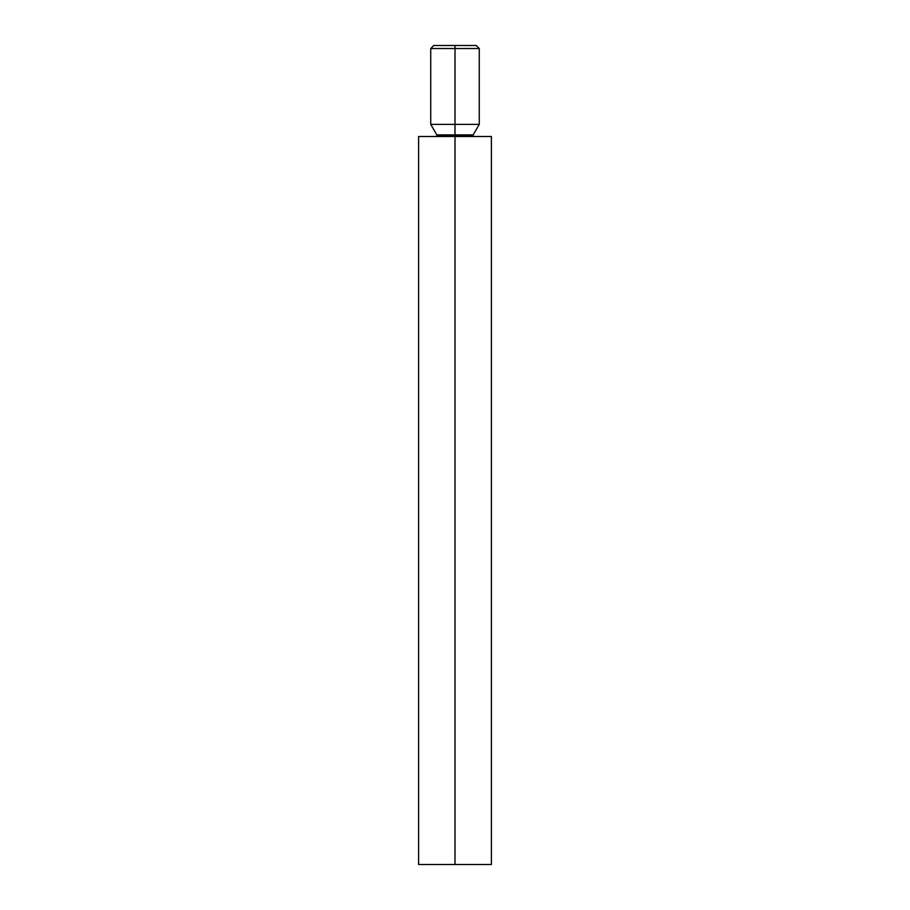 <?xml version="1.0" encoding="UTF-8"?>
<svg xmlns="http://www.w3.org/2000/svg" width="910" height="910" viewBox="0 0 910 910"><rect width="100%" height="100%" fill="white"/><g stroke="black" fill="none" stroke-linecap="round" stroke-linejoin="round"><path stroke-width="1.36" d="M433.763 45.5L430.737 48.537L455 48.537L430.737 48.537L430.737 124.363L455 124.363L455 48.537L479.263 48.537L455 48.537L455 45.5L433.763 45.5L476.237 45.5L455 45.5L455 124.363L479.263 124.363L430.737 124.363L436.8 134.873L473.2 134.873L472.927 135.897L455 135.897L455 134.873L455 135.897L437.073 135.897L472.927 135.897L473.018 136.5M418.6 136.5L491.4 136.5L455 136.5L455 864.5L491.4 864.5L455 864.5L455 136.5L418.6 136.5L418.6 864.5L455 864.5L418.6 864.5M436.982 136.5L436.8 134.873L455 134.873L455 124.363L455 134.873L473.2 134.873L479.263 124.363L479.263 48.537L476.237 45.5M491.4 136.5L491.4 864.5"/></g></svg>

